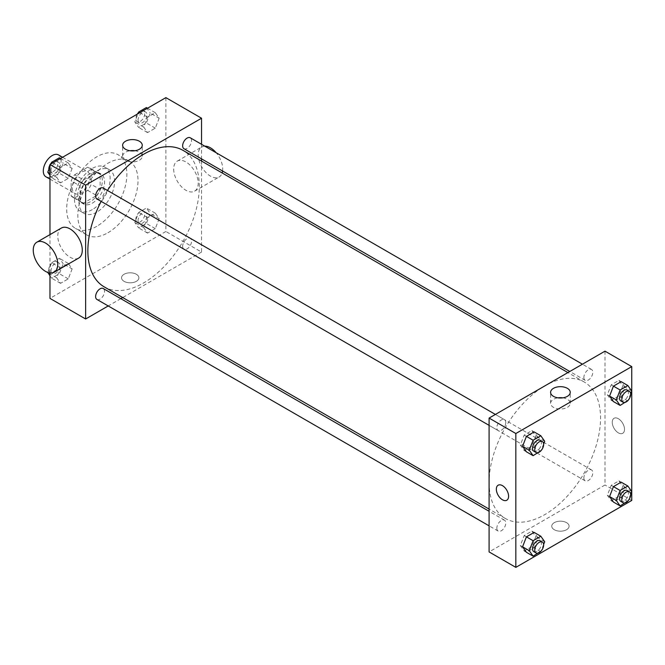 <?xml version="1.0" encoding="UTF-8"?>
<svg xmlns="http://www.w3.org/2000/svg" width="665" height="665" viewBox="0 0 665 665"><rect width="100%" height="100%" fill="white"/><g stroke="black" fill="none" stroke-linecap="round" stroke-linejoin="round"><path stroke-width="0.5" stroke-dasharray="3.33 2.49" d="M45.893 176.765A12.61 7.282 120 0 0 58.503 169.484A12.61 7.282 120 0 0 58.503 154.92M72.261 187.721A12.61 7.282 120 0 0 74.871 193.49A12.61 7.282 120 0 0 87.481 186.217A12.61 7.282 120 0 0 87.481 171.653A12.61 7.282 120 0 0 77.763 175.028A12.61 7.282 120 0 0 72.261 187.721M74.638 174.762L87.713 167.214A16.933 9.776 120 0 1 89.642 167.904A16.933 9.776 120 0 1 91.205 169.226L91.205 184.33A16.933 9.776 120 0 1 87.713 190.381L74.638 197.929A16.933 9.776 120 0 1 72.709 197.239A16.933 9.776 120 0 1 71.147 195.917L71.147 180.814A16.933 9.776 120 0 1 74.638 174.762L83.549 179.916L96.633 172.36L87.713 167.214M87.713 190.381L96.633 195.527L83.549 203.083L74.638 197.929M71.147 195.917L80.058 201.063L80.058 185.959L71.147 180.814M80.058 201.063A16.933 9.776 120 0 0 81.62 202.384A16.933 9.776 120 0 0 83.549 203.083M96.633 195.527A16.933 9.776 120 0 0 100.124 189.483L91.205 184.33M96.633 172.36A16.933 9.776 120 0 1 98.561 173.058A16.933 9.776 120 0 1 100.124 174.38L100.124 189.483M83.549 179.916A16.933 9.776 120 0 0 80.058 185.959M90.091 201.877A17.34 10.008 -60 0 1 81.421 202.734A17.34 10.008 -60 0 1 81.421 182.717A17.34 10.008 -60 0 1 98.761 172.709A17.34 10.008 -60 0 1 101.421 186.599A17.34 10.008 -60 0 1 90.091 201.877M92.319 203.166A17.34 10.008 120 0 0 103.649 187.887A17.34 10.008 120 0 0 100.989 173.989A17.34 10.008 120 0 0 87.63 178.636A17.34 10.008 120 0 0 80.058 196.084A17.34 10.008 120 0 0 83.649 204.022A17.34 10.008 120 0 0 92.319 203.166M100.124 174.38L91.205 169.226M92.319 209.6A25.22 14.564 -60 0 1 79.709 210.847A25.22 14.564 -60 0 1 79.709 181.728A25.22 14.564 -60 0 1 104.929 167.164A25.22 14.564 -60 0 1 108.794 187.372A25.22 14.564 -60 0 1 92.319 209.6M96.774 212.168A25.22 14.564 -60 0 1 84.172 213.423A25.22 14.564 -60 0 1 84.172 184.305A25.22 14.564 -60 0 1 109.384 169.741A25.22 14.564 -60 0 1 113.25 189.949A25.22 14.564 -60 0 1 96.774 212.168M96.774 226.333A42.56 24.572 -60 0 1 75.502 228.436A42.56 24.572 -60 0 1 75.502 179.292A42.56 24.572 -60 0 1 118.054 154.729A42.56 24.572 -60 0 1 124.579 188.827A42.56 24.572 -60 0 1 96.774 226.333M107.921 232.767A42.56 24.572 120 0 0 135.727 195.261A42.56 24.572 120 0 0 129.201 161.163A42.56 24.572 120 0 0 96.408 172.559A42.56 24.572 120 0 0 77.83 215.385A42.56 24.572 120 0 0 86.641 234.87A42.56 24.572 120 0 0 107.921 232.767M159.159 218.677L155.294 228.627L147.572 233.091L143.715 227.596L147.572 217.646L155.294 213.191L159.159 218.677L155.294 228.627L147.572 233.091L143.715 227.596L147.572 217.646L155.294 213.191L159.159 218.677L150.24 213.531L146.375 223.482L138.661 227.937L134.796 222.451L138.661 212.501L146.375 208.037L150.24 213.531M159.159 118.195L155.294 128.145L147.572 132.601L143.715 127.106L147.572 117.156L155.294 112.701L159.159 118.195L155.294 128.145L147.572 132.601L143.715 127.106L147.572 117.156L155.294 112.701L159.159 118.195L150.24 113.05L146.375 123L138.661 127.456L134.796 121.961L137.988 113.74M165.876 97.63L165.876 231.478L49.966 298.394M49.966 272.974L49.966 234.62M72.136 268.918L68.271 278.868L60.548 283.332L56.691 277.837L60.548 267.887L68.271 263.431L72.136 268.918L68.271 278.868L60.548 283.332L56.691 277.837L60.548 267.887L68.271 263.431L72.136 268.918L63.217 263.772L59.36 273.722L51.637 278.186L49.966 275.809M72.136 168.436L68.271 178.386L60.548 182.842L56.691 177.356L60.548 167.405L68.271 162.942L72.136 168.436L68.271 178.386L60.548 182.842L56.691 177.356L60.548 167.405L68.271 162.942L72.136 168.436L63.217 163.291L59.36 173.241L51.637 177.696L49.966 175.327M201.545 161.063L201.545 252.068L165.876 231.478M201.545 252.068L122.734 297.571M120.822 298.668L108.22 305.95M124.081 281.345A8.67 5.004 0 0 0 133.532 282.434A8.67 5.004 0 0 0 138.885 277.804A8.67 5.004 0 0 0 130.215 272.8A8.67 5.004 0 0 0 121.545 277.804A8.67 5.004 0 0 0 124.081 281.345A8.67 5.004 0 0 0 133.532 282.425A8.67 5.004 0 0 0 138.885 277.804A8.67 5.004 0 0 0 130.215 272.8A8.67 5.004 0 0 0 121.545 277.804A8.67 5.004 0 0 0 124.081 281.345M104.181 286.856A78.811 45.503 120 0 0 182.991 241.353A78.811 45.503 120 0 0 182.991 150.357M107.464 190.473A78.811 45.503 120 0 0 101.155 201.387M201.545 144.305L201.545 158.86M183.947 148.702A6.301 3.641 120 0 0 190.248 145.061A6.301 3.641 120 0 0 190.248 137.78M182.642 246.299A6.301 3.641 120 0 0 183.947 249.192A6.301 3.641 120 0 0 190.248 245.551A6.301 3.641 120 0 0 190.248 238.269A6.301 3.641 120 0 0 185.394 239.957A6.301 3.641 120 0 0 182.642 246.299M96.924 299.433A6.301 3.641 120 0 0 103.233 295.792A6.301 3.641 120 0 0 103.233 288.51M103.233 188.029A6.301 3.641 -60 0 1 104.538 190.913A6.301 3.641 -60 0 1 101.787 197.256A6.301 3.641 -60 0 1 96.924 198.943M173.681 169.06A17.34 10.008 -120 0 0 181.246 186.508A17.34 10.008 -120 0 0 194.612 191.154A17.34 10.008 -120 0 0 194.612 171.129A17.34 10.008 -120 0 0 177.272 161.121A17.34 10.008 -120 0 0 173.681 169.06M78.694 258.07A17.34 10.008 60 0 1 61.363 248.062A17.34 10.008 60 0 1 61.363 228.045M204.754 146.159A17.34 10.008 -120 0 0 201.794 146.965A17.34 10.008 -120 0 0 198.203 154.903A17.34 10.008 -120 0 0 205.768 172.351A17.34 10.008 -120 0 0 219.126 176.998A17.34 10.008 -120 0 0 222.16 172.967M222.592 171.013A17.34 10.008 -120 0 0 216.167 152.742M134.82 150.747A9.817 5.669 180 0 1 142.26 156.25A9.817 5.669 180 0 1 136.2 161.479A9.817 5.669 180 0 1 125.502 160.257A9.817 5.669 180 0 1 122.626 156.25A9.817 5.669 180 0 1 130.066 150.747M489.091 482.424A78.811 45.503 120 0 0 505.417 518.509A78.811 45.503 120 0 0 584.219 473.006A78.811 45.503 120 0 0 584.219 382.001A78.811 45.503 120 0 0 523.488 403.115A78.811 45.503 120 0 0 489.091 482.424M505.766 422.558A6.301 3.641 -60 0 1 503.014 428.9A6.301 3.641 -60 0 1 498.151 430.596A6.301 3.641 -60 0 1 498.151 423.314A6.301 3.641 -60 0 1 504.461 419.673A6.301 3.641 -60 0 1 505.766 422.558M583.87 477.952A6.301 3.641 120 0 0 585.175 480.837A6.301 3.641 120 0 0 591.484 477.196A6.301 3.641 120 0 0 591.484 469.914A6.301 3.641 120 0 0 586.621 471.601A6.301 3.641 120 0 0 583.87 477.952M496.846 528.193A6.301 3.641 120 0 0 498.151 531.077A6.301 3.641 120 0 0 504.461 527.436A6.301 3.641 120 0 0 504.461 520.155A6.301 3.641 120 0 0 499.598 521.85A6.301 3.641 120 0 0 496.846 528.193M583.87 377.462A6.301 3.641 120 0 0 585.175 380.347A6.301 3.641 120 0 0 591.484 376.714A6.301 3.641 120 0 0 591.484 369.432A6.301 3.641 120 0 0 586.621 371.12A6.301 3.641 120 0 0 583.87 377.462M605 351.162L605 485.001L489.091 551.925M631.75 500.446L605 485.001M554.294 529.722A8.67 5.004 0 0 0 563.737 530.811A8.67 5.004 0 0 0 569.09 526.181A8.67 5.004 0 0 0 560.42 521.177A8.67 5.004 0 0 0 551.75 526.181A8.67 5.004 0 0 0 554.294 529.722A8.67 5.004 0 0 0 563.737 530.803A8.67 5.004 0 0 0 569.09 526.181A8.67 5.004 0 0 0 560.42 521.177A8.67 5.004 0 0 0 551.75 526.181A8.67 5.004 0 0 0 554.294 529.722M618.94 380.38L621.168 381.668L625.025 387.163L621.168 397.113L613.446 401.569L611.218 400.288L607.353 394.794L611.218 384.844L618.94 380.38L622.797 385.875L618.94 395.825L611.218 400.288M531.917 531.111L534.145 532.399L538.002 537.894L534.145 547.844L526.422 552.299L524.195 551.011L520.329 545.516L524.195 535.566L531.917 531.111L535.774 536.605L531.917 546.555L524.195 551.011M618.94 480.87L621.168 482.158L625.025 487.644L621.168 497.595L613.446 502.058L611.218 500.77L607.353 495.275L611.218 485.325L618.94 480.87L622.797 486.364L618.94 496.314L611.218 500.77M531.917 430.629L534.145 431.909L538.002 437.404L534.145 447.354L526.422 451.809L524.195 450.529L520.329 445.035L524.195 435.085L531.917 430.629L535.774 436.115L531.917 446.065L524.195 450.529M612.249 422.267A8.67 5.004 -120 0 0 616.031 430.987A8.67 5.004 -120 0 0 622.706 433.314A8.67 5.004 -120 0 0 622.714 423.297A8.67 5.004 -120 0 0 614.044 418.293A8.67 5.004 -120 0 0 612.249 422.267A8.67 5.004 -120 0 0 616.031 430.987A8.67 5.004 -120 0 0 622.706 433.314A8.67 5.004 -120 0 0 622.706 423.297A8.67 5.004 -120 0 0 614.036 418.293A8.67 5.004 -120 0 0 612.241 422.267M498.135 485.217L498.127 485.217A8.67 5.004 60 0 1 504.81 487.536A8.67 5.004 60 0 1 508.6 496.265A8.67 5.004 60 0 1 506.805 500.23L506.796 500.23M562.798 397.836A9.817 5.669 180 0 1 570.238 403.339A9.817 5.669 180 0 1 564.178 408.576A9.817 5.669 180 0 1 553.48 407.346A9.817 5.669 180 0 1 550.603 403.339A9.817 5.669 180 0 1 558.043 397.836M543.638 443.979L541.069 450.604M533.82 451.186A6.301 3.641 120 0 0 540.121 447.545A6.301 3.641 120 0 0 540.121 440.263M544.693 441.269L535.774 436.115M540.828 451.219L531.917 446.065M522.565 446.323L520.329 445.035M526.422 436.373L524.195 435.085M630.661 393.738L628.093 400.363M620.844 400.945A6.301 3.641 120 0 0 627.145 397.304A6.301 3.641 120 0 0 627.145 390.023M631.717 391.02L622.797 385.875M627.851 400.978L618.94 395.825M609.581 396.082L607.353 394.794M613.446 386.132L611.218 384.844M543.638 544.46L541.069 551.094M533.82 551.667A6.301 3.641 120 0 0 540.121 548.027A6.301 3.641 120 0 0 540.121 540.745M544.693 541.751L535.774 536.605M540.828 551.701L531.917 546.555M522.565 546.805L520.329 545.516M526.422 536.855L524.195 535.566M630.661 494.22L628.093 500.845M620.844 501.427A6.301 3.641 120 0 0 627.145 497.786A6.301 3.641 120 0 0 627.145 490.504M631.717 491.51L622.797 486.364M627.851 501.46L618.94 496.314M609.581 496.564L607.353 495.275M613.446 486.614L611.218 485.325M49.966 166.549L50.964 163.981M59.36 157.796L63.217 163.291M51.039 170.323A6.301 3.641 120 0 0 52.344 173.208A6.301 3.641 120 0 0 58.645 169.567A6.301 3.641 120 0 0 58.645 162.285A6.301 3.641 120 0 0 53.79 163.972A6.301 3.641 120 0 0 51.039 170.323M68.271 178.386L59.36 173.241M60.548 182.842L51.637 177.696M56.691 177.356L49.966 173.474M60.548 167.405L52.793 162.925M68.271 162.942L60.515 158.461M48.828 169.492A6.301 3.641 120 0 0 50.116 171.919A6.301 3.641 120 0 0 56.417 168.278A6.301 3.641 120 0 0 56.417 160.997A6.301 3.641 120 0 0 51.396 162.867M50.266 164.38A6.301 3.641 120 0 0 49.966 164.903M146.375 107.555L150.24 113.05M138.062 120.082A6.301 3.641 120 0 0 139.367 122.967A6.301 3.641 120 0 0 145.668 119.326A6.301 3.641 120 0 0 145.668 112.044A6.301 3.641 120 0 0 140.814 113.732A6.301 3.641 120 0 0 138.062 120.082M155.294 128.145L146.375 123M147.572 132.601L138.661 127.456M143.715 127.106L134.796 121.961M147.572 117.156L139.816 112.684M155.294 112.701L147.539 108.22M137.289 114.139A6.301 3.641 120 0 0 135.835 118.794A6.301 3.641 120 0 0 137.14 121.678A6.301 3.641 120 0 0 143.441 118.038A6.301 3.641 120 0 0 143.441 110.756A6.301 3.641 120 0 0 138.42 112.626M47.863 272.467L51.637 262.741L59.36 258.278L63.217 263.772M51.039 270.805A6.301 3.641 120 0 0 52.344 273.689A6.301 3.641 120 0 0 58.645 270.048A6.301 3.641 120 0 0 58.645 262.775A6.301 3.641 120 0 0 53.79 264.462A6.301 3.641 120 0 0 51.039 270.805M68.271 278.868L59.36 273.722M60.548 283.332L51.637 278.186M56.691 277.837L49.966 273.955M60.548 267.887L51.637 262.741M68.271 263.431L59.36 258.278M48.811 269.516A6.301 3.641 120 0 0 50.116 272.401A6.301 3.641 120 0 0 56.417 268.768A6.301 3.641 120 0 0 56.417 261.486A6.301 3.641 120 0 0 51.562 263.174A6.301 3.641 120 0 0 48.811 269.516M138.062 220.564A6.301 3.641 120 0 0 139.367 223.448A6.301 3.641 120 0 0 145.668 219.807A6.301 3.641 120 0 0 145.668 212.526A6.301 3.641 120 0 0 140.814 214.221A6.301 3.641 120 0 0 138.062 220.564M155.294 228.627L146.375 223.482M147.572 233.091L138.661 227.937M143.715 227.596L134.796 222.451M147.572 217.646L138.661 212.501M155.294 213.191L146.375 208.037M135.835 219.275A6.301 3.641 120 0 0 137.14 222.16A6.301 3.641 120 0 0 143.441 218.519A6.301 3.641 120 0 0 143.441 211.246A6.301 3.641 120 0 0 138.586 212.933A6.301 3.641 120 0 0 135.835 219.275M49.966 179.118L74.871 193.49M62.577 157.273L87.481 171.653M100.989 173.989L98.761 172.709M83.649 204.022L81.421 202.734M98.561 173.058L89.642 167.904M81.62 202.384L72.709 197.239M109.384 169.741L104.929 167.164M84.172 213.423L79.709 210.847M129.201 161.163L118.054 154.729M86.641 234.87L75.502 228.436M194.612 191.154L219.126 176.998M177.272 161.121L201.794 146.965M142.26 156.25L142.26 145.253M122.626 156.25L122.626 145.253M584.219 382.001L567.902 372.583M505.417 518.509L489.091 509.082M489.091 425.359L498.151 430.596M495.392 414.436L504.461 419.673M591.484 469.914L190.248 238.269M585.175 480.837L183.947 249.192M504.461 520.155L489.091 511.285M498.151 531.077L489.091 525.849M591.484 369.432L582.415 364.196M585.175 380.347L569.805 371.477M570.238 403.339L570.238 392.342M550.603 403.339L550.603 392.342M58.645 162.285L56.417 160.997M52.344 173.208L50.116 171.919M145.668 112.044L143.441 110.756M139.367 122.967L137.14 121.678M58.645 262.775L56.417 261.486M52.344 273.689L50.116 272.401M145.668 212.526L143.441 211.246M139.367 223.448L137.14 222.16"/><path stroke-width="1" d="M62.577 157.273L58.503 154.92A12.61 7.282 120 0 0 48.786 158.303A12.61 7.282 120 0 0 43.283 170.988A12.61 7.282 120 0 0 45.893 176.765L49.966 179.118M108.22 305.95L85.635 318.992L49.966 298.394L49.966 272.974M49.966 234.62L49.966 164.554L165.876 97.63L201.545 118.229L201.545 144.305M122.734 297.571L120.822 298.668M101.155 201.387A78.811 45.503 120 0 0 87.863 250.78A78.811 45.503 120 0 0 104.181 286.856L489.091 509.082M567.902 372.583L182.991 150.357A78.811 45.503 120 0 0 107.464 190.473M201.545 158.86L201.545 161.063M85.635 318.992L85.635 185.144L201.545 118.229M582.415 364.196L190.248 137.78A6.301 3.641 120 0 0 185.394 139.475A6.301 3.641 120 0 0 182.642 145.818A6.301 3.641 120 0 0 183.947 148.702L569.805 371.477M489.091 511.285L103.233 288.51A6.301 3.641 120 0 0 98.37 290.198A6.301 3.641 120 0 0 95.619 296.54A6.301 3.641 120 0 0 96.924 299.433L489.091 525.849M489.091 425.359L96.924 198.943A6.301 3.641 -60 0 1 96.924 191.661A6.301 3.641 -60 0 1 103.233 188.029L495.392 414.436M85.635 185.144L49.966 164.554M125.502 149.259A9.817 5.669 180 0 1 122.626 145.253A9.817 5.669 180 0 1 132.443 139.583A9.817 5.669 180 0 1 142.26 145.253A9.817 5.669 180 0 1 136.2 150.489A9.817 5.669 180 0 1 125.502 149.259M36.841 242.201L61.363 228.045A17.34 10.008 60 0 1 74.721 232.692A17.34 10.008 60 0 1 82.285 250.14A17.34 10.008 60 0 1 78.694 258.07L54.181 272.226A17.34 10.008 60 0 1 36.841 262.218A17.34 10.008 60 0 1 36.841 242.201A17.34 10.008 60 0 1 50.199 246.848A17.34 10.008 60 0 1 57.772 264.296A17.34 10.008 60 0 1 54.181 272.226M222.16 172.967A17.34 10.008 -120 0 0 222.592 171.013M216.167 152.742A17.34 10.008 -120 0 0 204.754 146.159M130.066 150.747A9.817 5.669 180 0 1 134.82 150.747M489.091 551.925L489.091 418.077L605 351.162L631.75 366.606L631.75 500.446L515.841 567.37L489.091 551.925M628.093 400.363L620.129 405.434L613.446 401.569L609.581 396.082L613.446 386.132L621.168 381.668L627.851 385.534L631.717 391.02L630.661 393.738M541.069 551.094L533.114 556.156L526.422 552.299L522.565 546.805L526.422 536.855L534.145 532.399L540.828 536.256L544.693 541.751L543.638 544.46M515.841 567.37L515.841 433.522L631.75 366.606M628.093 500.845L620.129 505.915L613.446 502.058L609.581 496.564L613.446 486.614L621.168 482.158L627.851 486.015L631.717 491.51L630.661 494.22M541.069 450.604L533.114 455.675L526.422 451.809L522.565 446.323L526.422 436.373L534.145 431.909L540.828 435.775L544.693 441.269L543.638 443.979M515.841 433.522L489.091 418.077M553.48 396.348A9.817 5.669 180 0 1 550.603 392.342A9.817 5.669 180 0 1 560.42 386.673A9.817 5.669 180 0 1 570.238 392.342A9.817 5.669 180 0 1 564.178 397.579A9.817 5.669 180 0 1 553.48 396.348M508.592 496.265A8.67 5.004 60 0 1 506.796 500.23A8.67 5.004 60 0 1 498.127 495.226A8.67 5.004 60 0 1 498.127 485.217A8.67 5.004 60 0 1 504.81 487.536A8.67 5.004 60 0 1 508.592 496.265M506.805 500.23A8.67 5.004 60 0 1 498.135 495.226A8.67 5.004 60 0 1 498.135 485.217M558.043 397.836A9.817 5.669 180 0 1 562.798 397.836M533.114 455.675L529.249 450.18L533.114 440.23L540.828 435.775M542.349 441.552L540.121 440.263A6.301 3.641 120 0 0 535.267 441.951A6.301 3.641 120 0 0 532.515 448.293A6.301 3.641 120 0 0 533.82 451.186L536.048 452.474A6.301 3.641 120 0 0 542.349 448.833A6.301 3.641 120 0 0 542.349 441.552A6.301 3.641 120 0 0 537.495 443.239A6.301 3.641 120 0 0 534.743 449.582A6.301 3.641 120 0 0 536.048 452.474M529.249 450.18L522.565 446.323M533.114 440.23L526.422 436.373M620.129 405.434L616.272 399.939L620.129 389.989L627.851 385.534M629.373 391.311L627.145 390.023A6.301 3.641 120 0 0 622.29 391.71A6.301 3.641 120 0 0 619.539 398.052A6.301 3.641 120 0 0 620.844 400.945L623.072 402.225A6.301 3.641 120 0 0 629.373 398.593A6.301 3.641 120 0 0 629.373 391.311A6.301 3.641 120 0 0 624.518 392.998A6.301 3.641 120 0 0 621.767 399.341A6.301 3.641 120 0 0 623.072 402.225M616.272 399.939L609.581 396.082M620.129 389.989L613.446 386.132M533.114 556.156L529.249 550.67L533.114 540.72L540.828 536.256M542.349 542.033L540.121 540.745A6.301 3.641 120 0 0 535.267 542.44A6.301 3.641 120 0 0 532.515 548.783A6.301 3.641 120 0 0 533.82 551.667L536.048 552.956A6.301 3.641 120 0 0 542.349 549.315A6.301 3.641 120 0 0 542.349 542.033A6.301 3.641 120 0 0 537.495 543.721A6.301 3.641 120 0 0 534.743 550.071A6.301 3.641 120 0 0 536.048 552.956M529.249 550.67L522.565 546.805M533.114 540.72L526.422 536.855M620.129 505.915L616.272 500.421L620.129 490.471L627.851 486.015M629.373 491.792L627.145 490.504A6.301 3.641 120 0 0 622.29 492.2A6.301 3.641 120 0 0 619.539 498.542A6.301 3.641 120 0 0 620.844 501.427L623.072 502.715A6.301 3.641 120 0 0 629.373 499.074A6.301 3.641 120 0 0 629.373 491.792A6.301 3.641 120 0 0 624.518 493.48A6.301 3.641 120 0 0 621.767 499.831A6.301 3.641 120 0 0 623.072 502.715M616.272 500.421L609.581 496.564M620.129 490.471L613.446 486.614M49.966 175.327L47.772 172.202L49.966 166.549M50.964 163.981L51.637 162.252L59.36 157.796L60.515 158.461M49.966 173.474L47.772 172.202M52.793 162.925L51.637 162.252M49.966 164.903A6.301 3.641 120 0 0 48.811 169.035A6.301 3.641 120 0 0 48.828 169.492M51.396 162.867A6.301 3.641 120 0 0 50.266 164.38M137.988 113.74L138.661 112.011L146.375 107.555L147.539 108.22M139.816 112.684L138.661 112.011M138.42 112.626A6.301 3.641 120 0 0 137.289 114.139M49.966 275.809L47.863 272.467M49.966 273.955L47.772 272.692"/></g></svg>

